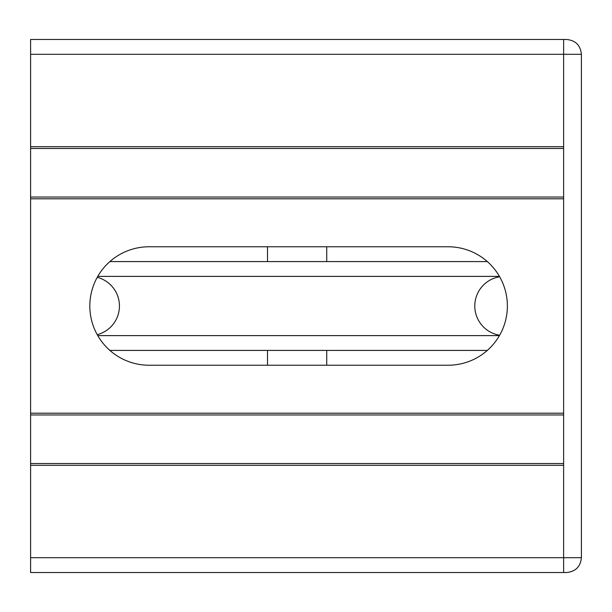 <?xml version="1.0" encoding="UTF-8"?>
<svg xmlns="http://www.w3.org/2000/svg" width="612" height="612" viewBox="0 0 612 612"><rect width="100%" height="100%" fill="white"/><g stroke="black" fill="none" stroke-linecap="round" stroke-linejoin="round"><path stroke-width="0.92" d="M563.629 572.518L563.629 465.319L30.6 465.319L30.6 572.518L566.597 572.518C575.571 571.623 580.505 566.689 581.4 557.708C580.505 566.689 575.571 571.623 566.597 572.518L563.629 572.518L563.629 39.482L566.597 39.482C575.571 40.377 580.505 45.311 581.4 54.292C580.505 45.311 575.571 40.377 566.597 39.482M30.6 465.319L30.6 413.199L563.629 413.199L563.629 198.801L30.6 198.801L30.6 146.681L563.629 146.681L563.629 54.292L581.4 54.292L581.4 557.708L30.6 557.708M97.231 334.672A29.613 29.613 0 0 0 97.231 277.328M499.652 276.769A29.613 29.613 0 0 0 499.652 335.231M499.43 335.613L97.759 335.613M326.732 350.416L326.732 365.226M267.505 365.226L267.505 350.416M487.313 350.416L109.877 350.416M499.43 276.387L97.759 276.387M487.313 261.584L109.877 261.584M326.732 246.774L326.732 261.584M267.505 261.584L267.505 246.774M448.145 246.774A59.226 59.226 0 0 1 507.371 306A59.226 59.226 0 0 1 448.145 365.226L149.053 365.226A59.226 59.226 0 0 1 89.826 306A59.226 59.226 0 0 1 149.053 246.774L448.145 246.774M30.6 198.801L30.6 413.199M30.6 54.292L563.629 54.292L563.629 39.482L30.6 39.482L30.6 146.681M30.6 414.974L563.629 414.974M30.6 463.544L563.629 463.544M30.6 148.456L563.629 148.456M30.6 197.026L563.629 197.026"/></g></svg>
